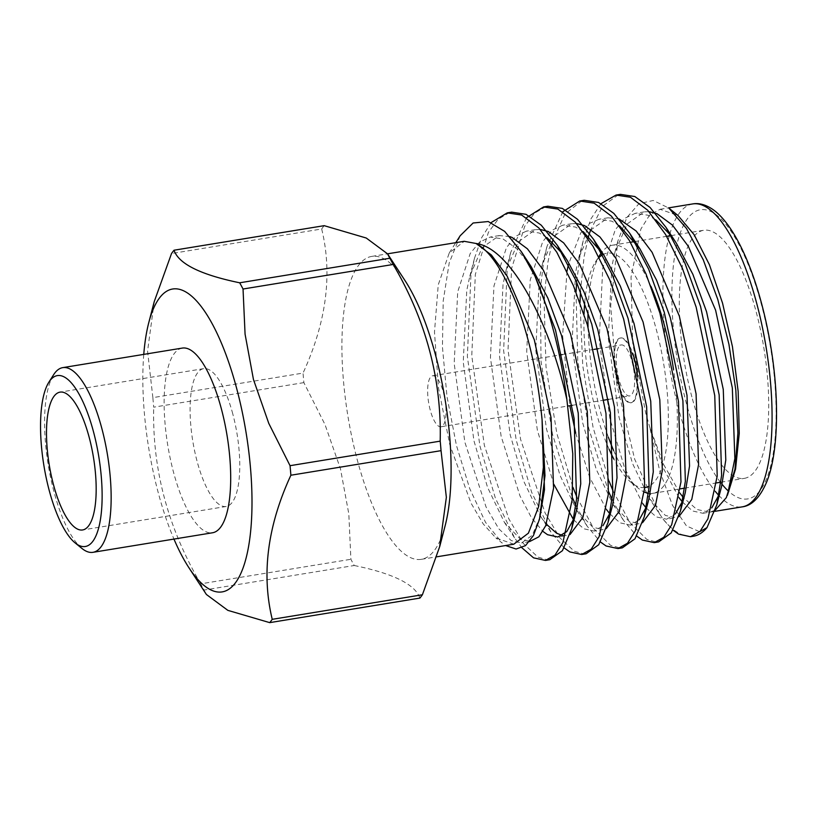<?xml version="1.0" encoding="UTF-8"?>
<svg xmlns="http://www.w3.org/2000/svg" width="817" height="817" viewBox="0 0 817 817"><rect width="100%" height="100%" fill="white"/><g stroke="black" fill="none" stroke-linecap="round" stroke-linejoin="round"><path stroke-width="0.61" stroke-dasharray="4.08 3.06" d="M513.811 544.183L495.858 537.923L483.225 523.932L470.909 502.925L449.799 444.662L438.515 388.044L434.481 332.09L438.239 284.827L449.258 252.953L464.291 241.321M460.175 235.756L449.238 262.808L443.202 300.962L442.446 346.98L447.001 396.674L456.448 445.469L469.775 488.76L485.553 522.4L502.271 543.131L495.848 537.923M649.025 211.654L644.296 211.858L627.109 224.001L614.833 252.576L611.81 266.659L608.297 338.309L618.969 417.007L632.552 463.545L649.484 498.717L663.098 519.214A174.583 56.056 -99.3 0 0 691.805 536.422M659.636 514.22L634.676 459.185L616.804 384.388L610.687 305.864L617.846 241.025L626.874 217.516L638.945 203.688L653.232 200.471L668.817 208.069M679.724 492.896L663.782 464.761L649.74 427.117L645.604 412.656L632.726 342.987L631.03 277.075L640.855 229.097L649.505 215.218L660.085 209.305L678.039 215.535M679.009 497.665L663.22 467.967L649.74 427.117L659.84 471.327L672.524 505.376L686.484 525.934L699.669 531.734M663.098 519.214L672.994 530.151M601.006 203.647L590.926 218.905L583.297 240.423L579.723 257.314L576.69 282.263M576.036 292.077L577.731 360.277L588.7 428.22L608.624 491.62M612.168 499.606L623.494 520.327L636.729 536.085M562.831 211.736L547.033 246.346L543.458 263.237L540.435 288.187M540.333 289.412L541.028 361.257L552.445 434.154L572.37 497.543M575.903 505.529L587.229 526.25L600.475 542.018M526.567 217.669L510.778 252.279L507.204 269.171L503.619 350.626L516.181 440.077L531.693 492.375L550.975 532.184L564.21 547.941M491.231 222.53L481.744 237.543L474.514 258.203L470.939 275.104L467.365 356.549L479.926 446.011L495.429 498.309L514.71 538.117L521.93 547.798M618.244 194.834L602.517 206.303L590.385 230.578M589.486 233.417L588.638 236.246M588.046 238.401L584.124 256.589L580.438 291.352M580.009 302.566L582.756 365.761L593.101 427.505L609.257 481.499M613.026 490.894L629.938 522.625L646.747 539.332L656.408 542.1M581.98 200.768L564.956 213.983L552.384 242.179M551.781 244.324L547.86 262.523L544.183 297.286M544.061 299.676L546.001 366.833L556.847 433.429L572.993 487.422M576.771 496.828L593.683 528.558L610.483 545.266L620.144 548.033M545.725 206.691L534.451 213.247L524.677 226.38L511.605 268.456L508.021 349.901L520.582 439.362L545.113 512.994L559.839 537.77L574.228 551.199L583.889 553.957M509.461 212.624L498.186 219.181L488.423 232.314L475.341 274.379L471.766 355.834L484.328 445.296L508.848 518.918L523.574 543.693L537.964 557.123L547.625 559.89M715.273 510.135L709.616 512.188L696.83 509.451L683.308 497.512M691.856 396.858A125.695 40.36 80.7 0 1 703.723 230.271A125.695 40.36 80.7 0 1 763.844 347.807A125.695 40.36 80.7 0 1 744.297 478.374A125.695 40.36 80.7 0 1 691.856 396.858M405.028 280.609A153.473 49.286 -99.3 0 0 371.745 256.405A153.473 49.286 -99.3 0 0 357.254 459.808A153.473 49.286 -99.3 0 0 421.276 559.339A153.473 49.286 -99.3 0 0 445.122 525.801M649.484 498.717L665.385 515.435L675.69 517.723L666.631 519.203L675.485 513.873M619.01 218.936L608.032 217.792L590.854 229.924L578.569 258.509L575.546 272.582L572.033 344.243L582.705 422.94L596.298 469.469L613.22 504.651L629.131 521.358L639.435 523.656L630.367 525.137L639.231 519.796M576.506 223.511L571.777 223.715L554.59 235.858L542.314 264.432L539.281 278.515L535.778 350.176L546.45 428.874L560.033 475.402L576.965 510.574L592.866 527.292L603.171 529.579L594.112 531.06L602.966 525.729M540.241 229.444L535.513 229.648L518.335 241.791L506.05 270.366L503.027 284.449L499.514 356.1L510.186 434.797L523.779 481.325L540.701 516.507L546.338 524.157M562.229 535.401L566.916 535.513L557.848 536.994M509.828 236.583L499.258 235.572L482.071 247.714L469.795 276.289L466.762 290.372L463.249 362.033L473.931 440.731L487.514 487.259L504.446 522.431L520.347 539.149L530.652 541.436M682.318 501.924L692.581 510.982L702.886 513.28L711.75 507.939M718.991 494.908L721.493 486.85M676.272 243.058L671.237 235.868M655.785 219.824L648.034 215.218L635.228 213.339L624.556 218.394L615.232 229.822L602.742 268.139L599.229 339.801L609.901 418.498L624.535 467.804L642.744 503.589M646.053 507.857L656.327 516.916L666.631 519.203M682.726 500.841L685.238 492.784M619.521 225.747L611.78 221.152L598.973 219.273L589.384 223.47L580.826 232.794L568.387 264.534M566.978 271.295L562.607 335.654L569.827 405.712M575.719 433.122L589.711 477.394L606.48 509.522M609.799 513.781L620.062 522.849L630.367 525.137M646.461 506.765L648.974 498.707M583.267 231.681L575.515 227.075L562.709 225.196L552.037 230.251L542.713 241.679L530.223 279.996L526.71 351.657L537.382 430.355L553.855 484.328M573.534 519.714L583.808 528.773L594.112 531.06M610.207 512.698L612.719 504.64M567.488 260.837L562.453 253.658M547.002 237.604L539.261 233.008L526.454 231.129L515.772 236.184L506.458 247.612L493.958 285.93L490.445 357.58L501.127 436.278L519.969 495.878L531.387 517.6L542.886 531.387M573.942 518.632L576.455 510.574M531.234 266.771L516.814 248.766L502.996 238.942L490.19 237.063L479.518 242.108L470.194 253.546L457.704 291.853L454.191 363.514L464.863 442.211L486.064 506.989L498.809 528.803L511.289 540.629L521.593 542.917L532.306 535.227L540.2 516.497M588.056 327.188A125.695 40.36 -99.3 0 0 600.485 411.799A125.695 40.36 -99.3 0 0 608.369 437.166M613.598 450.453A125.695 40.36 -99.3 0 0 638.21 488.178A125.695 40.36 -99.3 0 0 644.296 492.008M648.473 493.284A125.695 40.36 -99.3 0 0 652.916 493.315A125.695 40.36 -99.3 0 0 673.514 369.529M650.914 286.318A125.695 40.36 -99.3 0 0 612.352 245.212A125.695 40.36 -99.3 0 0 601.894 252.147M600.046 254.771A125.695 40.36 -99.3 0 0 588.005 312.247M637.505 376.79A32.823 10.539 80.7 0 1 631.408 402.72A32.823 10.539 80.7 0 1 617.713 381.437A32.823 10.539 80.7 0 1 620.818 337.942A32.823 10.539 80.7 0 1 632.624 353.097M609.104 449.248A118.71 38.123 80.7 0 1 595.746 410.502A118.71 38.123 80.7 0 1 584.022 314.228M584.706 302.658A118.71 38.123 80.7 0 1 595.327 262.196A118.71 38.123 80.7 0 1 599.208 257.335M602.619 254.73A118.71 38.123 80.7 0 1 661.331 350.983A118.71 38.123 80.7 0 1 649.188 486.156M644.725 487.565A118.71 38.123 80.7 0 1 631.378 482.633A118.71 38.123 80.7 0 1 613.873 459.103M617.06 381.549A32.823 10.539 80.7 0 1 620.164 338.044A32.823 10.539 80.7 0 1 635.861 368.743A32.823 10.539 80.7 0 1 630.755 402.832A32.823 10.539 80.7 0 1 617.06 381.549M618.847 379.18A25.838 8.293 80.7 0 1 621.288 344.937A25.838 8.293 80.7 0 1 633.645 369.1A25.838 8.293 80.7 0 1 629.631 395.939A25.838 8.293 80.7 0 1 618.847 379.18M430.222 410.022A25.838 8.293 80.7 0 1 432.663 375.779A25.838 8.293 80.7 0 1 445.02 399.942A25.838 8.293 80.7 0 1 441.006 426.78A25.838 8.293 80.7 0 1 430.222 410.022M303.873 382.622L153.719 407.172A198.817 63.849 80.7 0 1 152.871 397.634L303.036 373.083A198.817 63.849 -99.3 0 0 303.873 382.622L325.023 424.615L340.464 468.815L348.808 513.842L350.891 559.288A198.817 63.849 -99.3 0 0 354.241 565.507L204.076 590.068A198.817 63.849 80.7 0 1 200.727 583.838L350.891 559.288M324.186 225.666A198.817 63.849 -99.3 0 0 321.684 228.985L171.519 253.536M206.395 594.48L204.076 590.068M354.241 565.507C393.232 573.514 415.118 584.369 419.897 598.085M200.727 583.838C167.812 527.619 152.146 468.723 153.719 407.172M152.871 397.634L147.571 351.106L154.25 301.606M321.684 228.985C332.682 274.022 326.473 322.051 303.036 373.083M143.761 354.384A153.473 49.286 -99.3 0 0 173.96 539.087M82.017 548.503A93.577 30.045 80.7 0 1 48.213 464.822A93.577 30.045 80.7 0 1 53.605 374.748M182.314 348.083A93.577 30.045 -99.3 0 0 167.761 445.275A93.577 30.045 -99.3 0 0 212.512 532.776M232.784 413.933A69.833 22.427 -99.3 0 0 203.658 368.651A69.833 22.427 -99.3 0 0 192.792 441.18A69.833 22.427 -99.3 0 0 226.197 506.479A69.833 22.427 -99.3 0 0 232.784 413.933M669.297 235.899A153.473 49.286 -99.3 0 0 678.222 407.326A153.473 49.286 -99.3 0 0 715.314 491.415M718.797 495.419A153.473 49.286 -99.3 0 0 742.255 506.857M692.714 203.923A153.473 49.286 -99.3 0 0 669.817 234.03M720.451 482.275A146.488 47.039 80.7 0 1 686.535 403.894A146.488 47.039 80.7 0 1 697.024 210.694A146.488 47.039 80.7 0 1 773.444 368.436A146.488 47.039 80.7 0 1 729.07 491.691A146.488 47.039 80.7 0 1 728.825 491.466M722.116 484.369A146.488 47.039 80.7 0 1 720.829 482.765M449.258 252.953L455.784 242.669M709.616 512.188L714.895 511.33M660.085 209.264L668.582 207.875M421.276 559.339L436.799 556.806M371.745 256.405L387.534 253.832M644.296 211.858L635.228 213.339M608.032 217.792L598.973 219.273M571.777 223.715L562.709 225.196M535.513 229.648L526.454 231.129M499.258 235.572L490.19 237.053M529.498 541.63L521.593 542.917M702.886 513.28L709.616 512.177M614.833 252.576L617.846 241.025M578.569 258.509L583.297 240.423M613.22 504.651L623.494 520.327M542.314 264.432L547.033 246.346M576.965 510.574L587.229 526.25M506.05 270.366L510.778 252.279M540.701 516.507L550.975 532.184M469.795 276.289L474.514 258.203M504.446 522.431L514.71 538.117M652.916 493.315L680.234 488.852M684.636 488.127L716.499 482.918M720.9 482.204L744.297 478.374M612.352 245.212L630.418 242.261M634.789 241.546L666.682 236.327M671.043 235.613L703.723 230.271M631.378 482.633L638.21 488.178M595.327 262.196L598.851 256.65M630.755 402.832L631.408 402.72M620.164 338.044L620.818 337.942M441.006 426.78L567.886 406.029M572.288 405.314L604.151 400.105M608.553 399.38L629.631 395.939M432.663 375.779L559.318 355.068M562.208 354.598L594.071 349.39M598.473 348.675L621.288 344.937M203.658 368.651L60.07 392.129M226.197 506.479L82.609 529.957"/><path stroke-width="1.23" d="M505.621 545.552L516.078 549.024L525.525 545.623L533.44 535.492L539.516 519.101L544.99 475.657L542.079 419.815L543.366 467.314L538.648 506.571L528.405 533.164L513.811 544.183M464.291 241.321L476.086 243.486C510.268 247.97 549.044 320.397 566.865 399.493A174.583 56.056 80.7 0 0 534.972 276.177L521.399 251.759L504.661 231.385L488.239 221.53L473.114 223L460.175 235.756L455.784 242.669M691.805 536.422A174.583 56.056 -99.3 0 0 693.296 536.248A174.583 56.056 -99.3 0 0 707.001 527.629L716.764 504.957L721.615 475.32L719.154 394.856L700.547 306.385L684.922 263.207L666.008 227.392L650.077 207.467L634.829 196.529L620.42 194.364L618.244 194.834M649.025 211.654L657.103 213.737L672.442 225.104L688.374 246.397L715.61 310.184L732.328 387.891L734.861 458.562L727.426 495.316L735.576 468.999L739.252 433.337L738.149 391.312L732.441 346.643L722.565 303.209L709.432 264.749L694.133 234.693L678.039 215.535L668.827 208.069L686.464 228.433L703.263 259.806L717.806 299.522L728.927 344.253L735.821 390.118L737.884 433.071L734.953 469.315L726.333 497.614L715.273 510.135M699.669 531.734L707.001 527.629M672.994 530.151L678.6 534.124L690.457 536.708L700.006 531.407L707.931 518.846L717.214 476.035L714.752 395.571L696.145 307.1L682.277 268.037L665.579 234.459L647.677 210.204L630.428 197.244L616.049 195.079L601.006 203.647M576.69 282.263L576.036 292.077M608.624 491.62L612.168 499.606M636.729 536.085L642.346 540.057L654.243 542.631L663.772 537.31L671.686 524.739L680.959 481.969L678.498 401.504L659.891 313.034L646.012 273.971L629.315 240.392L611.412 216.137L594.163 203.178L579.753 201.013L562.831 211.736M540.435 288.187L540.333 289.412M572.37 497.543L575.903 505.529M600.475 542.018L606.081 545.981L617.969 548.564L627.497 543.244L635.422 530.682L644.695 487.892L642.233 407.438L623.626 318.967L609.758 279.904L593.06 246.325L575.158 222.071L557.909 209.101L543.54 206.936L526.567 217.669M564.21 547.941L569.827 551.914L581.704 554.498L591.232 549.177L599.157 536.616L608.44 493.825L605.979 413.361L587.372 324.89L573.493 285.827L556.796 252.249L538.893 227.994L521.644 215.034L507.234 212.869L491.231 222.53M521.93 547.798L533.562 557.848L545.47 560.421L554.998 555.09L562.903 542.529L572.176 499.759L572.778 453.69L566.865 399.493M590.385 230.578L589.486 233.417M588.638 236.246L588.046 238.401M580.438 291.352L580.009 302.566M609.257 481.499L613.026 490.894M656.408 542.1L658.625 541.916L671.237 532.878L680.5 510.891L685.361 481.244L682.9 400.79L664.292 312.308L648.667 269.14L629.754 233.325L613.822 213.39L598.565 202.453L584.196 200.288L581.98 200.768M552.384 242.179L551.781 244.324M544.183 297.286L544.061 299.676M572.993 487.422L576.771 496.828M620.144 548.033L622.37 547.839L634.983 538.801L644.245 516.814L649.096 487.177L646.635 406.713L628.028 318.242L612.403 275.063L593.489 239.248L577.558 219.324L562.31 208.386L547.89 206.221L545.725 206.691M583.889 553.957L586.126 553.773L598.728 544.725L607.981 522.747L612.842 493.1L610.381 412.646L591.774 324.175L576.148 280.997L557.225 245.182L541.303 225.247L526.046 214.32L511.667 212.144L509.461 212.624M547.625 559.89L549.831 559.706L562.453 550.668L571.726 528.681L576.577 499.034L574.116 418.57L555.509 330.099L534.972 276.177M683.308 497.512L679.724 492.896M439.679 546.706L445.122 525.801A153.473 49.286 -99.3 0 0 405.028 280.609L387.524 253.821L366.251 238.023L324.186 225.666L174.031 250.216C178.637 263.85 200.522 274.706 239.687 282.794A198.817 63.849 80.7 0 1 243.037 289.014L393.191 264.463A198.817 63.849 -99.3 0 0 389.842 258.243L239.687 282.794M529.498 541.63L538.883 536.789L545.685 525.77L553.558 488.209L551.026 417.538L534.308 339.831L507.224 276.269L491.364 254.965L476.086 243.486C490.292 251.064 504.14 272.153 517.621 306.732C529.835 340.015 537.984 377.72 542.079 419.815L544.5 489.689L539.516 519.101M678.784 516.793L691.764 499.432L698.596 464.495L696.074 393.825L679.346 316.118L652.109 252.32L636.177 231.037L619.01 218.936M642.53 522.717L655.5 505.366L662.342 470.418L659.809 399.748L643.091 322.041L615.855 258.254L599.923 236.961L584.584 225.594L576.506 223.511M606.265 528.65L619.245 511.289L626.077 476.352L623.545 405.681L606.827 327.974L579.59 264.177L563.659 242.894L548.33 231.528L540.241 229.444M546.338 524.157L556.612 533.225L562.229 535.401M570.011 534.584L582.981 517.222L589.823 482.275L587.29 411.615L570.572 333.898L543.336 270.11L527.404 248.817L512.065 237.451L509.828 236.583M679.009 497.665L682.318 501.924M711.75 507.939L718.991 494.908M716.764 504.957L721.493 486.85L725.792 460.042L723.259 389.372L706.542 311.665L692.836 274.246L676.272 243.058L666.008 227.392M671.237 235.868L655.785 219.824M642.744 503.589L646.053 507.857M675.485 513.873L682.726 500.841M680.5 510.891L685.238 492.784L689.538 465.976L687.005 395.305L670.287 317.599L656.572 280.18L640.007 248.981L619.521 225.747M568.387 264.534L566.978 271.295M569.827 405.712L575.719 433.122M606.48 509.522L609.799 513.781M639.231 519.796L646.461 506.765M644.245 516.814L648.974 498.717L653.273 471.899L650.74 401.239L634.023 323.522L620.317 286.103L603.753 254.914L583.267 231.681M553.855 484.328L573.534 519.714M602.966 525.729L610.207 512.698M607.981 522.747L612.719 504.651L617.019 477.833L614.486 407.162L597.768 329.455L584.053 292.037L567.488 260.837L557.225 245.182M562.453 253.658L547.002 237.604M542.886 531.387L547.543 534.706L557.848 536.994L566.773 531.581L573.942 518.632M571.726 528.681L576.455 510.574L580.754 483.756L578.222 413.096L561.504 335.389L547.798 297.96L531.234 266.771M608.369 437.166A125.695 40.36 -99.3 0 0 613.598 450.453M644.296 492.008A125.695 40.36 -99.3 0 0 648.473 493.284M673.514 369.529A125.695 40.36 -99.3 0 0 650.914 286.318M601.894 252.147A125.695 40.36 -99.3 0 0 600.046 254.771L598.851 256.65M588.005 312.247A125.695 40.36 -99.3 0 0 588.056 327.188M632.624 353.097A32.823 10.539 80.7 0 1 637.505 376.79M584.022 314.228A118.71 38.123 80.7 0 1 584.706 302.658M599.208 257.335A118.71 38.123 80.7 0 1 602.619 254.73M649.188 486.156A118.71 38.123 80.7 0 1 644.725 487.565M613.873 459.103A118.71 38.123 80.7 0 1 609.104 449.248M173.96 539.087A153.473 49.286 -99.3 0 0 188.89 567.692A153.473 49.286 -99.3 0 0 245.835 559.073A153.473 49.286 -99.3 0 0 236.675 388.494A153.473 49.286 -99.3 0 0 148.806 322.511L154.239 301.606L171.519 253.536A198.817 63.849 80.7 0 1 174.031 250.216M422.399 594.766L272.235 619.327A198.817 63.849 80.7 0 1 269.733 622.636L419.897 598.085A198.817 63.849 -99.3 0 0 422.399 594.766L439.658 546.706L446.358 497.318L441.047 450.667A198.817 63.849 -99.3 0 0 440.2 441.139L290.045 465.69A198.817 63.849 80.7 0 1 290.883 475.228L441.047 450.667M389.842 258.243L387.513 253.821L464.281 241.281M243.037 289.014L245.069 334.143L253.454 379.486L268.773 423.38L290.045 465.69M440.2 441.139C441.691 379.282 426.025 320.387 393.191 264.463M290.883 475.228C267.496 525.882 261.287 573.922 272.235 619.327M269.733 622.636L227.851 610.36L206.395 594.48L188.89 567.692M148.806 322.511A153.473 49.286 -99.3 0 0 143.761 354.384M93.485 431.744A86.592 27.809 -99.3 0 0 48.887 382.172A86.592 27.809 -99.3 0 0 43.893 465.537A86.592 27.809 -99.3 0 0 75.174 542.958A86.592 27.809 -99.3 0 0 100.379 519.837A86.592 27.809 -99.3 0 0 93.485 431.744M89.196 437.412A69.833 22.427 -99.3 0 0 60.07 392.129A69.833 22.427 -99.3 0 0 49.204 464.669A69.833 22.427 -99.3 0 0 82.609 529.957A69.833 22.427 -99.3 0 0 89.196 437.412M48.887 382.172L53.605 374.748A93.577 30.045 80.7 0 1 62.766 367.63A93.577 30.045 80.7 0 1 101.798 428.312A93.577 30.045 80.7 0 1 92.964 552.323A93.577 30.045 80.7 0 1 82.017 548.503L75.174 542.958M92.964 552.323L212.512 532.776A93.577 30.045 -99.3 0 0 221.346 408.766A93.577 30.045 -99.3 0 0 182.314 348.083L62.766 367.63M715.314 491.415A153.473 49.286 -99.3 0 0 718.797 495.419M714.895 511.33L742.255 506.857A153.473 49.286 -99.3 0 0 766.121 347.439A153.473 49.286 -99.3 0 0 692.714 203.923L668.582 207.875M669.817 234.03A153.473 49.286 -99.3 0 0 669.297 235.899M728.825 491.466A146.488 47.039 80.7 0 1 722.116 484.369M545.46 560.421L549.851 559.696M581.714 554.488L586.116 553.773M617.979 548.564L622.38 547.839M654.243 542.631L658.635 541.916M690.488 536.708L693.296 536.248M507.245 212.869L511.636 212.154M543.499 206.936L547.911 206.221M579.764 201.013L584.155 200.288M616.018 195.079L620.42 194.364M436.799 556.806L513.811 544.204M629.754 233.325L640.007 248.981M593.489 239.248L603.743 254.904M531.224 266.761L521.399 251.759M742.255 506.857C751.834 505.692 759.912 497.553 766.479 482.449C778.05 454.987 779.806 401.188 770.911 347.348C767.01 323.42 761.556 301.054 754.571 280.272C746.993 257.958 738.517 240.096 729.162 226.707C723.464 218.65 717.786 212.737 712.128 208.968C705.245 204.505 698.77 202.82 692.714 203.923M680.234 488.852L684.636 488.127M716.499 482.918L720.9 482.204M630.418 242.261L634.789 241.546M666.682 236.327L671.043 235.613M567.886 406.029L572.288 405.314M604.151 400.105L608.553 399.38M559.318 355.068L562.208 354.598M594.071 349.39L598.473 348.675"/></g></svg>
